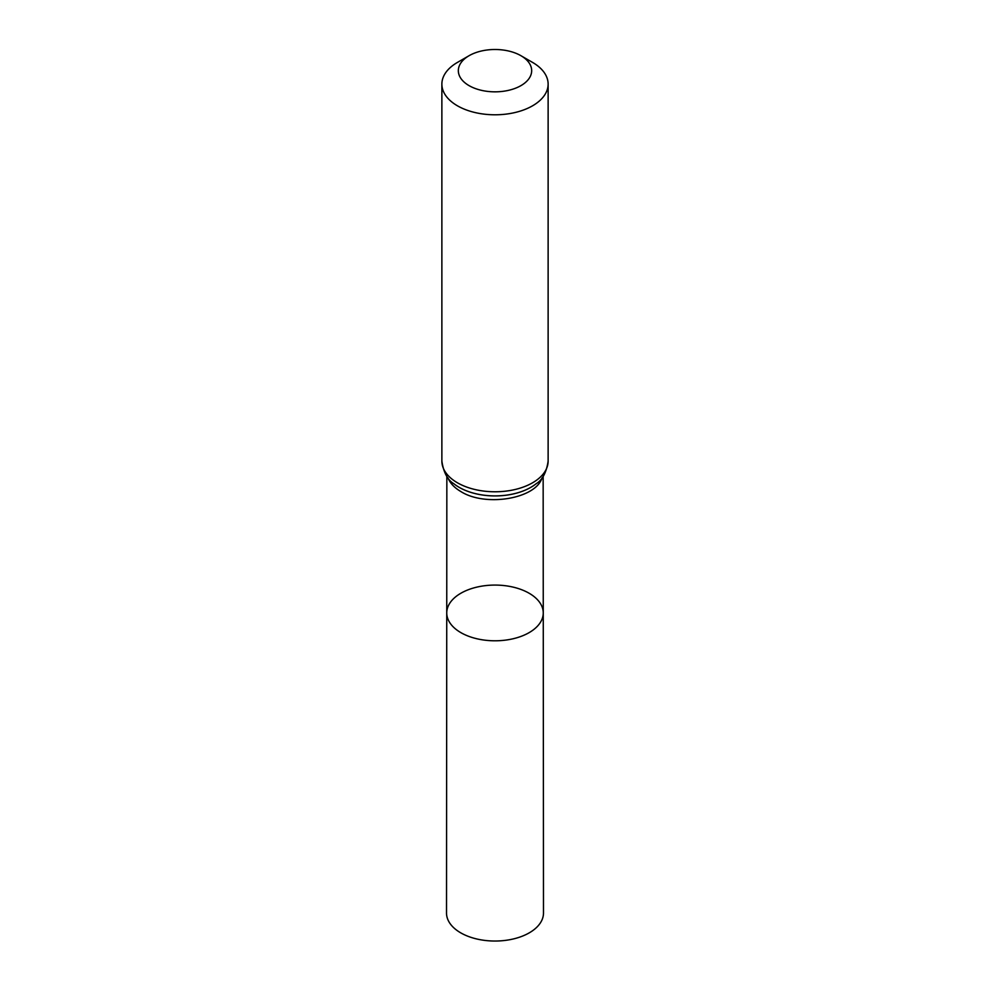 <?xml version="1.0" encoding="UTF-8"?>
<svg xmlns="http://www.w3.org/2000/svg" width="990" height="990" viewBox="0 0 990 990"><rect width="100%" height="100%" fill="white"/><g stroke="black" fill="none" stroke-linecap="round" stroke-linejoin="round"><path stroke-width="1.49" d="M447.975 477.861C450.054 483.157 454.373 487.736 460.956 491.609C485.62 507.214 535.937 498.725 542.025 477.861M543.25 612.921A48.25 27.856 180 0 1 495 640.79A48.25 27.856 180 0 1 446.75 612.921A48.25 27.856 0 0 0 460.882 632.635A48.25 27.856 0 0 0 513.476 638.674A48.25 27.856 0 0 0 543.25 612.921A48.25 27.856 0 0 0 495 585.078A48.25 27.856 0 0 0 446.75 612.921L446.515 913.04A48.485 27.992 0 0 0 460.721 932.84A48.485 27.992 0 0 0 513.562 938.904A48.485 27.992 0 0 0 543.485 913.04L543.151 476.339M532.571 62.419L520.926 55.7A36.655 21.161 180 0 1 520.926 85.635A36.655 21.161 180 0 1 469.074 85.635A36.655 21.161 180 0 1 469.074 55.7A36.655 21.161 180 0 1 520.926 55.7L532.571 62.419A53.126 30.678 180 0 1 548.126 84.113A53.126 30.678 180 0 1 495 114.791A53.126 30.678 180 0 1 441.874 84.113A53.126 30.678 180 0 1 457.43 62.419L469.074 55.7M454.002 483.85L454.039 483.875A50.601 29.205 0 0 0 454.039 483.875A50.601 29.205 0 0 0 459.224 487.377A50.601 29.205 0 0 0 535.961 483.875A50.601 29.205 0 0 0 535.986 483.85L535.998 483.85M454.039 483.875L453.977 483.825A50.676 29.255 0 0 0 459.162 487.328A50.676 29.255 0 0 0 536.023 483.825L535.961 483.875M441.874 84.113L441.874 461.105A53.126 30.678 0 0 0 457.43 482.786A53.126 30.678 0 0 0 515.332 489.444A53.126 30.678 0 0 0 548.126 461.105C546.443 472.49 542.396 480.063 536.023 483.825M446.849 476.339L446.75 612.921M441.874 461.105C443.557 472.49 447.604 480.063 453.977 483.825M548.126 84.113L548.126 461.105"/></g></svg>
